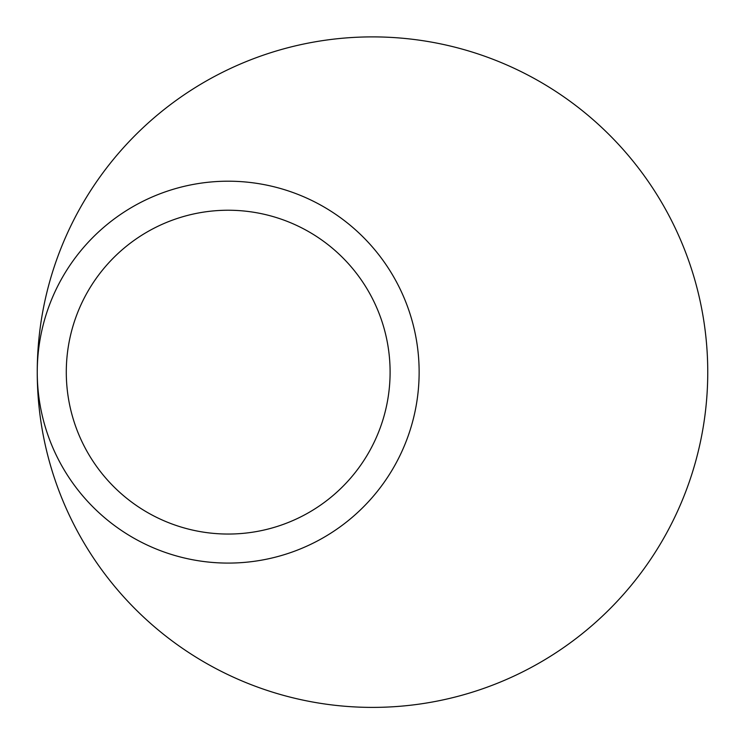 <?xml version="1.0" encoding="UTF-8"?>
<svg xmlns="http://www.w3.org/2000/svg" width="745" height="745" viewBox="0 0 745 745"><rect width="100%" height="100%" fill="white"/><g stroke="black" fill="none" stroke-linecap="round" stroke-linejoin="round"><path stroke-width="1.12" d="M37.25 372.183A335.25 335.25 0 0 0 372.519 707.396A335.25 335.25 0 0 0 707.75 372.146A335.25 335.25 0 0 0 350.616 37.604A335.25 335.25 0 0 0 37.25 372.1M419.137 372.146A190.944 190.944 0 0 0 132.722 206.784A190.944 190.944 0 0 0 132.722 537.508A190.944 190.944 0 0 0 419.137 372.146M390.101 372.146A161.907 161.907 0 0 0 147.24 231.928A161.907 161.907 0 0 0 147.24 512.355A161.907 161.907 0 0 0 390.101 372.146"/></g></svg>
